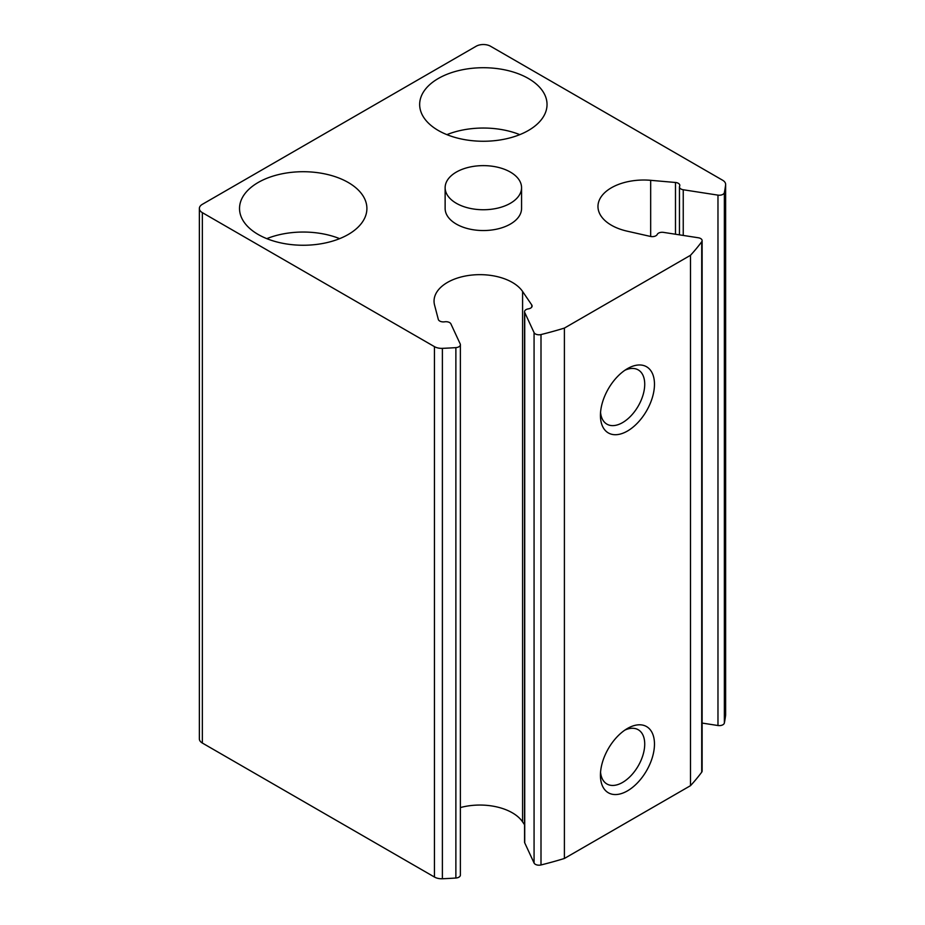 <?xml version="1.0" encoding="UTF-8"?>
<svg xmlns="http://www.w3.org/2000/svg" width="925" height="925" viewBox="0 0 925 925"><rect width="100%" height="100%" fill="white"/><g stroke="black" fill="none" stroke-linecap="round" stroke-linejoin="round"><path stroke-width="1.39" d="M725.616 184.827A10.187 5.885 0 0 0 725.639 184.41A10.187 5.885 0 0 0 722.656 180.248L490.551 46.25A10.187 5.885 0 0 0 476.144 46.25L202.344 204.321A10.187 5.885 0 0 0 199.361 208.483A10.187 5.885 0 0 0 202.344 212.646L434.449 346.644A10.187 5.885 0 0 0 442.381 348.355A305.689 176.49 0 0 0 455.875 347.627A5.099 2.937 0 0 0 460.384 344.701A5.099 2.937 0 0 0 460.211 343.95L450.903 323.889A5.099 2.937 0 0 0 444.671 321.808A5.099 2.937 0 0 1 438.311 319.414L434.565 305.088A45.857 26.478 0 0 1 434.045 301.134A45.857 26.478 0 0 1 471.38 275.118A45.857 26.478 0 0 1 522.59 291.468L531.748 304.949A5.099 2.937 0 0 1 532.106 306.025A5.099 2.937 0 0 1 528.325 308.869A5.099 2.937 0 0 0 524.556 311.713A5.099 2.937 0 0 0 524.729 312.477L534.072 332.618A5.099 2.937 0 0 0 540.998 334.561A305.689 176.49 0 0 0 564.4 328.086L690.501 255.288A305.689 176.49 0 0 0 701.717 241.772A5.099 2.937 0 0 0 702.121 240.616A5.099 2.937 0 0 0 698.352 237.771L663.456 232.372A5.099 2.937 0 0 0 657.224 234.453A5.099 2.937 0 0 1 650.437 236.43L627.081 231.146A45.857 26.478 0 0 1 597.966 206.495A45.857 26.478 0 0 1 650.668 180.317L675.481 182.479A5.099 2.937 0 0 1 679.806 185.393A5.099 2.937 0 0 1 679.632 186.156A5.099 2.937 0 0 0 679.459 186.919A5.099 2.937 0 0 0 683.24 189.752L717.973 195.129A5.099 2.937 0 0 0 724.356 192.631A305.689 176.49 0 0 0 725.616 184.827L725.616 715.222A10.187 5.885 0 0 0 725.639 714.805L725.639 184.41M199.361 208.483L199.361 738.878A10.187 5.885 0 0 0 202.344 743.041L434.449 877.039A10.187 5.885 0 0 0 442.381 878.75A305.689 176.49 0 0 0 455.875 878.022A5.099 2.937 0 0 0 460.384 875.096L460.384 344.701M524.556 824.742L522.59 821.862A45.857 26.478 0 0 0 460.384 807.571M524.556 311.713L524.556 842.108A5.099 2.937 0 0 0 524.729 842.86L534.072 863.013A5.099 2.937 0 0 0 540.998 864.956A305.689 176.49 0 0 0 564.4 858.469L564.4 328.086M627.451 728.472L627.451 728.472A38.214 22.061 120 0 0 600.429 775.277A38.214 22.061 120 0 0 627.451 790.875A38.214 22.061 120 0 0 654.472 744.082A38.214 22.061 120 0 0 627.451 728.472M627.451 368.647L627.451 368.647A38.214 22.061 120 0 0 600.429 415.441A38.214 22.061 120 0 0 627.451 431.038A38.214 22.061 120 0 0 654.472 384.245A38.214 22.061 120 0 0 627.451 368.647M564.4 858.469L690.501 785.672L690.501 255.288M690.501 785.672A305.689 176.49 0 0 0 701.717 772.167A5.099 2.937 0 0 0 702.121 771.011L702.121 240.616M702.121 723.072L717.973 725.524A5.099 2.937 0 0 0 724.356 723.015A305.689 176.49 0 0 0 725.616 715.222M521.561 187.683L521.561 208.483A38.214 22.061 180 0 1 483.347 230.545A38.214 22.061 180 0 1 445.133 208.483L445.133 187.683A38.214 22.061 180 0 1 468.721 167.309A38.214 22.061 180 0 1 510.369 172.085A38.214 22.061 180 0 1 521.561 187.683A38.214 22.061 180 0 1 483.347 209.744A38.214 22.061 180 0 1 445.133 187.683M348.251 182.491A63.686 36.769 180 0 1 366.901 208.483A63.686 36.769 180 0 1 303.215 245.252A63.686 36.769 180 0 1 239.529 208.483A63.686 36.769 180 0 1 278.841 174.513A63.686 36.769 180 0 1 348.251 182.491M528.383 78.486A63.686 36.769 180 0 1 547.033 104.49A63.686 36.769 180 0 1 483.347 141.259A63.686 36.769 180 0 1 419.661 104.49A63.686 36.769 180 0 1 458.973 70.52A63.686 36.769 180 0 1 528.383 78.486M446.914 134.645A63.686 36.769 180 0 1 519.781 134.645M266.793 238.65A63.686 36.769 180 0 1 339.648 238.65M600.556 412.423A31.323 18.084 120 0 0 606.916 424.159A31.323 18.084 120 0 0 638.238 406.075A31.323 18.084 120 0 0 638.238 369.908A31.323 18.084 120 0 0 624.895 370.254M600.556 772.248A31.323 18.084 120 0 0 606.916 783.984A31.323 18.084 120 0 0 638.238 765.9A31.323 18.084 120 0 0 638.238 729.744A31.323 18.084 120 0 0 624.895 730.091M202.344 743.041L202.344 212.646M434.449 877.039L434.449 346.644M442.381 878.75L442.381 348.355M455.875 878.022L455.875 347.627M522.59 821.862L522.59 291.468M531.748 307.1L531.748 304.949M524.729 842.86L524.729 312.477M534.072 863.013L534.072 332.618M540.998 864.956L540.998 334.561M701.717 772.167L701.717 241.772M650.668 236.476L650.668 180.317M675.481 234.233L675.481 182.479M683.24 235.436L683.24 189.752M717.973 725.524L717.973 195.129M724.356 723.015L724.356 192.631M679.459 234.846L679.459 186.919"/></g></svg>
